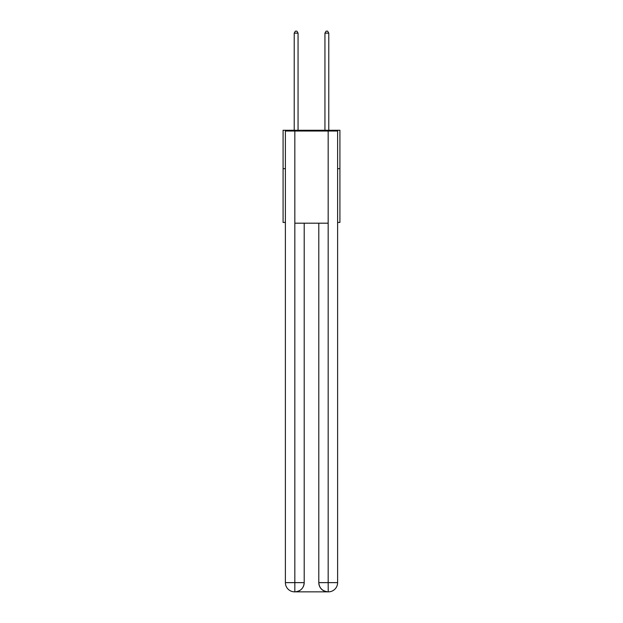 <?xml version="1.0" encoding="UTF-8"?>
<svg xmlns="http://www.w3.org/2000/svg" width="623" height="623" viewBox="0 0 623 623"><rect width="100%" height="100%" fill="white"/><g stroke="black" fill="none" stroke-linecap="round" stroke-linejoin="round"><path stroke-width="0.93" d="M285.389 168.662L283.083 168.662L283.083 130.262L339.917 130.262L339.917 222.427L337.611 222.427M283.083 168.662L283.083 222.427L285.389 222.427M339.917 168.662L337.611 168.662M294.601 591.85A9.213 9.213 0 0 1 285.389 582.637L304.203 582.637L304.203 223.19L304.203 582.637A9.213 9.213 0 0 1 294.991 591.85L294.601 591.85A9.213 9.213 0 0 1 285.389 582.637L285.389 131.025L294.835 131.025L294.835 223.19L328.165 223.19L328.165 131.025L294.835 131.025M328.165 131.025L337.611 131.025L337.611 582.637A9.213 9.213 0 0 1 328.399 591.85L328.01 591.85A9.213 9.213 0 0 1 318.797 582.637L318.797 223.19L318.797 582.637C319.264 588.065 322.34 591.141 328.01 591.85L294.991 591.85C300.683 591.25 303.759 588.182 304.203 582.637M318.797 582.637L328.165 582.637L328.235 591.85M294.835 223.19L294.835 591.85M298.059 130.262L298.059 33.144L294.22 33.144L294.22 130.262M294.22 33.144L295.372 31.15L296.906 31.15L298.059 33.144M328.78 130.262L328.78 33.144L324.941 33.144L324.941 130.262M324.941 33.144L326.094 31.15L327.628 31.15L328.78 33.144M328.165 223.19L328.165 582.637L337.611 582.637"/></g></svg>
